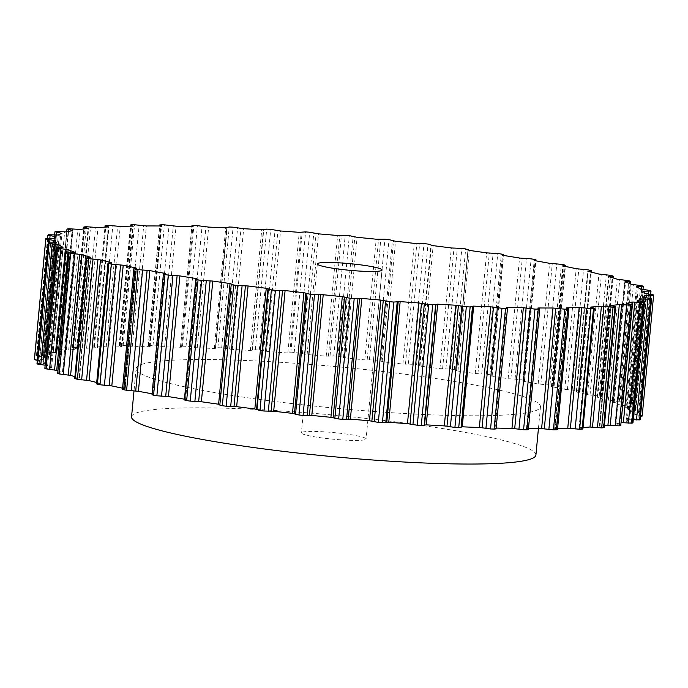 <?xml version="1.0" encoding="UTF-8"?>
<svg xmlns="http://www.w3.org/2000/svg" width="688" height="688" viewBox="0 0 688 688"><rect width="100%" height="100%" fill="white"/><g stroke="black" fill="none" stroke-linecap="round" stroke-linejoin="round"><path stroke-width="0.52" stroke-dasharray="3.44 2.58" d="M196.467 389.219A203.089 20.717 -174.6 0 1 136.112 368.536A203.089 20.717 -174.6 0 1 261.079 361.191A203.089 20.717 -174.6 0 1 480.129 386.08A203.089 20.717 -174.6 0 1 540.484 406.763A203.089 20.717 -174.6 0 1 415.518 414.107A203.089 20.717 -174.6 0 1 196.467 389.219M122.473 389.305L124.984 388.901L136.387 268.225M122.576 388.187A296.304 30.229 -174.6 0 0 124.537 388.582L124.984 388.901M96.578 383.852L99.915 383.508L111.327 262.833M96.707 382.476A296.304 30.229 -174.6 0 0 99.829 383.216L99.915 383.508M74.743 378.46L78.931 378.185L90.334 257.51M74.915 376.689A296.304 30.229 -174.6 0 0 79.206 377.936L78.931 378.185M57.362 373.214L62.384 373.034L73.788 252.35M57.594 370.729A296.304 30.229 -174.6 0 0 63.012 372.81L62.384 373.034M44.711 368.209L50.559 368.123L61.963 247.439M44.995 365.19L47.644 365.655A296.304 30.229 -174.6 0 0 51.523 367.951L50.559 368.123M37.057 363.47L43.654 363.548L55.057 242.873M37.315 360.349L43.542 361.32A296.304 30.229 -174.6 0 0 44.944 363.419L43.654 363.548M34.4 359.248L41.787 359.385L53.2 238.71M642.196 416.042A305.24 31.141 -174.6 0 0 642.162 415.612L633.046 413.978A296.304 30.229 -174.6 0 0 631.644 411.88L639.548 411.708A305.24 31.141 -174.6 0 0 638.971 411.235L628.952 409.644A296.304 30.229 -174.6 0 0 625.065 407.348L631.747 406.969A305.24 31.141 -174.6 0 0 630.647 406.453L619.879 404.931A296.304 30.229 -174.6 0 0 613.584 402.489L618.925 401.895A305.24 31.141 -174.6 0 0 617.317 401.353L605.99 399.926A296.304 30.229 -174.6 0 0 597.39 397.363L601.303 396.58A305.24 31.141 -174.6 0 0 599.205 396.013L587.518 394.714A296.304 30.229 -174.6 0 0 576.759 392.083L580.018 391.446L579.176 391.111A305.24 31.141 -174.6 0 0 576.639 390.535L564.779 389.382A296.304 30.229 -174.6 0 0 552.051 386.716L551.613 386.398L554.124 385.994L552.937 385.581A305.24 31.141 -174.6 0 0 551.466 385.297A305.24 31.141 -174.6 0 0 549.987 385.005L538.171 384.016A296.304 30.229 -174.6 0 0 523.688 381.376L522.785 381.092L524.6 380.576L523.018 380.086A305.24 31.141 -174.6 0 0 519.715 379.527L508.14 378.71A296.304 30.229 -174.6 0 0 492.152 376.13L490.991 375.811L491.963 375.278L489.942 374.728A305.24 31.141 -174.6 0 0 486.339 374.177L475.21 373.558A296.304 30.229 -174.6 0 0 457.976 371.09L454.269 369.585A305.24 31.141 -174.6 0 0 450.434 369.069L439.924 368.648A296.304 30.229 -174.6 0 0 421.761 366.334L416.61 364.752A305.24 31.141 -174.6 0 0 412.611 364.27L402.91 364.064A296.304 30.229 -174.6 0 0 384.119 361.94L377.609 360.314A305.24 31.141 -174.6 0 0 373.507 359.876L364.786 359.884A296.304 30.229 -174.6 0 0 345.686 357.984L337.946 356.341A305.24 31.141 -174.6 0 0 333.809 355.954L326.215 356.178A296.304 30.229 -174.6 0 0 307.132 354.544L298.282 352.901A305.24 31.141 -174.6 0 0 294.189 352.574L287.842 353.013A296.304 30.229 -174.6 0 0 269.103 351.663L259.299 350.054A305.24 31.141 -174.6 0 0 255.317 349.796L250.337 350.441A296.304 30.229 -174.6 0 0 232.269 349.401L221.674 347.853A305.24 31.141 -174.6 0 0 217.864 347.664L214.338 348.498A296.304 30.229 -174.6 0 0 197.241 347.784L186.044 346.339A305.24 31.141 -174.6 0 0 182.475 346.219L180.505 346.391L181.58 347.13L180.454 347.234A296.304 30.229 -174.6 0 0 164.63 346.864L153.02 345.522A305.24 31.141 -174.6 0 0 149.752 345.479L148.221 345.66L150.147 346.546L149.27 346.657A296.304 30.229 -174.6 0 0 134.994 346.632L123.161 345.436A305.24 31.141 -174.6 0 0 120.262 345.471L119.119 345.643L121.329 346.786A296.304 30.229 -174.6 0 0 108.833 347.105L96.982 346.064A305.24 31.141 -174.6 0 0 94.497 346.176L93.697 346.339L97.094 347.603A296.304 30.229 -174.6 0 0 86.593 348.274L74.94 347.406A305.24 31.141 -174.6 0 0 72.902 347.586L76.987 349.117A296.304 30.229 -174.6 0 0 68.662 350.115L57.396 349.435A305.24 31.141 -174.6 0 0 55.848 349.685L61.352 351.284A296.304 30.229 -174.6 0 0 55.35 352.591L44.66 352.127A305.24 31.141 -174.6 0 0 43.628 352.437L50.456 354.079A296.304 30.229 -174.6 0 0 46.879 355.679L36.954 355.421A305.24 31.141 -174.6 0 0 36.447 355.791L44.488 357.442A296.304 30.229 -174.6 0 0 43.387 359.308L41.787 359.385M640.476 416.223L634.8 415.913L645.972 297.715M640.158 419.422L632.091 417.874A296.304 30.229 -174.6 0 0 633.201 415.991L634.8 415.913M632.091 417.874L643.512 297.216L632.091 417.874M633.381 419.723L631.593 419.594L642.747 301.585M633.089 422.776L626.132 421.219A296.304 30.229 -174.6 0 0 629.718 419.62L631.593 419.594M621.032 425.485L615.235 424.014A296.304 30.229 -174.6 0 0 621.247 422.707L621.298 422.699M604.382 425.648A296.304 30.229 -174.6 0 1 599.601 426.182L610.987 305.73M604.202 427.558L599.601 426.182M583.037 427.497A296.304 30.229 -174.6 0 1 579.494 427.695L590.88 307.295L579.494 427.695M579.459 427.97L582.899 428.959M557.59 428.469A296.304 30.229 -174.6 0 1 555.268 428.521L566.637 308.19M557.478 429.656L555.268 428.521M528.461 428.65A296.304 30.229 -174.6 0 1 527.318 428.641L538.678 308.448M528.375 429.639L526.449 428.753L527.318 428.641M496.168 428.065A296.304 30.229 -174.6 0 1 496.143 428.065L507.469 308.181M496.082 428.908L495.007 428.168L496.143 428.065M461.158 427.454L461.235 426.792M219.833 405.077L231.46 283.903L219.885 404.467M184.625 400.02L185.571 399.53L196.974 278.855M184.702 399.212L185.571 399.53M151.988 394.723L153.691 394.267L165.103 273.592M152.082 393.785A296.304 30.229 -174.6 0 0 152.908 393.932L153.691 394.267M131.546 416.808A203.089 20.717 -174.6 0 1 256.512 409.463A203.089 20.717 -174.6 0 1 475.563 434.352A203.089 20.717 -174.6 0 1 535.918 455.035M311.045 436.175A32.491 3.311 -174.6 0 1 301.387 432.864A32.491 3.311 -174.6 0 1 321.382 431.686A32.491 3.311 -174.6 0 1 356.427 435.667A32.491 3.311 -174.6 0 1 366.085 438.978A32.491 3.311 -174.6 0 1 346.09 440.157A32.491 3.311 -174.6 0 1 311.045 436.175M152.908 393.932L164.26 273.79M152.177 394.62L163.589 273.944M184.694 399.952L196.097 279.276M460.857 426.904L472.26 306.229M496.014 428.822L507.417 308.147M495.059 428.22L506.463 307.545M528.16 429.484L539.573 308.809M526.569 428.839L537.982 308.164M557.065 429.432L568.477 308.749M554.863 428.762L566.276 308.078M582.229 428.658L593.632 307.983M603.213 427.188L614.625 306.513M599.919 426.491L611.322 305.816M619.673 425.046L631.077 304.371M615.906 424.35L627.31 303.675M615.235 424.014L626.63 303.503M621.247 422.707L632.392 304.741M631.309 422.26L642.721 301.585M627.146 421.581L638.55 300.905M626.132 421.219L637.527 300.647M629.718 419.62L640.906 301.284M637.939 418.88L649.343 298.205M633.433 418.227L644.845 297.551M633.201 415.991L644.407 297.483M639.53 416.18L650.659 298.437M642.162 415.612L653.566 294.928M639.436 414.967L650.839 294.292M634.68 414.357L646.092 293.673M633.046 413.978L644.458 293.294M631.644 411.88L643.056 291.205M632.943 411.751L644.192 292.727M637.406 411.931L648.552 293.991M639.548 411.708L650.951 291.033M638.971 411.235L650.384 290.56M635.781 410.59L647.193 289.906M630.853 410.022L642.265 289.347M628.952 409.644L640.356 288.969M625.065 407.348L636.477 286.672M626.037 407.176L637.38 287.154M630.156 407.27L641.319 289.218M631.747 406.969L643.151 286.285M630.647 406.453L642.05 285.778M627.043 405.817L638.447 285.142M622.021 405.309L633.433 284.634M619.879 404.931L631.283 284.256M613.584 402.489L624.988 281.805M614.212 402.274L625.573 282.02M617.919 402.265L629.159 283.387M618.925 401.895L630.328 281.22M617.317 401.353L628.72 280.678M613.352 400.734L624.764 280.05M608.338 400.296L619.742 279.612M605.99 399.926L617.394 279.251M597.39 397.363L608.794 276.688M597.666 397.114L609.035 276.757M600.899 397.019L612.182 277.66M601.303 396.58L612.707 275.905M599.205 396.013L610.617 275.338M594.965 395.428L606.369 274.744M590.029 395.058L601.432 274.383M587.518 394.714L598.921 274.039M576.759 392.083L588.171 271.399M576.673 391.79L588.059 271.373M579.382 391.61L590.691 272.001M579.176 391.111L590.588 270.436M576.639 390.535L588.042 269.859M572.184 389.984L583.587 269.309M567.411 389.7L578.823 269.025M564.779 389.382L576.191 268.698M552.051 386.716L563.463 266.041M551.613 386.398L562.999 265.929M553.745 386.131L565.063 266.368M552.937 385.581L564.341 264.906M549.987 385.005L561.391 264.33M545.403 384.506L556.807 263.822M540.88 384.308L552.283 263.633M538.171 384.016L549.583 263.332M523.688 381.376L535.092 260.692M522.897 381.032L534.292 260.494M524.411 380.679L535.746 260.812M523.018 380.086L534.421 259.41M519.715 379.527L531.127 258.851M515.071 379.079L526.483 258.396M510.874 378.968L522.287 258.292M508.14 378.71L519.552 258.034M492.152 376.13L503.556 255.454M491.026 375.768L502.429 255.179M491.903 375.347L503.238 255.403M489.942 374.728L501.346 254.053M486.339 374.177L497.751 253.502M481.72 373.799L493.133 253.124M477.919 373.782L489.331 253.107M475.21 373.558L486.614 252.883M457.976 371.09L469.388 250.415M456.54 370.72L467.943 250.054L456.54 370.729M456.763 370.221L468.115 250.157L456.763 370.204M454.269 369.585L465.673 248.91M450.434 369.069L461.846 248.385M445.919 368.751L457.322 248.076M442.582 368.828L453.985 248.153M439.924 368.648L451.337 247.972M421.761 366.334L433.165 245.659M420.033 365.956L431.436 245.272M419.594 365.397L431.006 244.722M416.61 364.752L428.013 244.077M412.611 364.27L424.014 243.595M408.268 364.038L419.671 243.354M405.456 364.201L416.859 243.526M402.91 364.064L414.314 243.389M384.119 361.94L395.523 241.264M382.124 361.561L393.527 240.886M381.04 360.951L392.444 240.275M377.609 360.314L389.021 239.63M373.507 359.876L384.919 239.2M369.422 359.721L380.834 239.046M367.177 359.97L378.581 239.295M364.786 359.884L376.198 239.209M345.686 357.984L357.089 237.308M343.467 357.614L354.87 236.939M341.747 356.969L353.159 236.294M337.946 356.341L349.349 235.657M333.809 355.954L345.213 235.279M330.042 355.885L341.454 235.201M328.408 356.221L339.812 235.537M326.215 356.178L337.619 235.502M307.132 354.544L318.535 233.86M304.724 354.182L316.127 233.507M302.402 353.503L313.805 232.828M298.282 352.901L309.686 232.226M294.189 352.574L305.592 231.899M290.809 352.591L302.221 231.908M289.803 353.004L301.215 232.32M287.842 353.013L299.246 232.338M269.103 351.663L280.515 230.987M266.548 351.319L277.952 230.643M263.667 350.631L275.071 229.947M259.299 350.054L270.711 229.379M255.317 349.796L266.72 229.121M252.384 349.891L263.796 229.216M252.032 350.381L263.435 229.697M250.337 350.441L261.741 229.766M232.269 349.401L243.672 228.717M229.603 349.083L241.015 228.407M226.206 348.386L237.618 227.711M221.674 347.853L233.086 227.178M217.864 347.664L229.276 226.988M215.43 347.844L226.782 227.831L215.43 347.818M215.74 348.395L227.143 227.745M214.338 348.498L225.741 227.823M197.241 347.784L208.653 227.109M194.523 347.509L205.927 226.825M190.671 346.812L202.074 226.137M186.044 346.339L197.447 225.664M182.475 346.219L193.887 225.544M180.583 346.477L191.918 226.558M181.537 347.079L192.932 226.498M180.454 347.234L191.857 226.558M164.63 346.864L176.042 226.18M161.895 346.614L173.307 225.939M157.655 345.935L169.067 225.26M153.02 345.522L164.423 224.847M149.752 345.479L161.164 224.804M148.427 345.815L159.754 225.974M150.018 346.46L161.413 225.939M149.27 346.657L160.682 225.982M134.994 346.632L146.398 225.956M132.294 346.425L143.697 225.75M127.736 345.78L139.139 225.105M123.161 345.436L134.564 224.761M120.262 345.471L131.666 224.787M119.523 345.866L130.84 226.146M121.724 346.537L133.111 226.085M121.329 346.786L132.732 226.103M108.833 347.105L120.237 226.429M106.21 346.941L117.614 226.266M101.411 346.339L112.823 225.655M96.982 346.064L108.394 225.389M94.497 346.176L105.9 225.492M94.368 346.64L105.668 227.083M97.137 347.328L108.515 226.928M97.094 347.603L108.506 226.928M86.593 348.274L97.997 227.59M84.099 348.154L95.512 227.479M79.146 347.603L90.558 226.92M74.94 347.406L86.344 226.73M72.902 347.586L84.306 226.911M73.375 348.111L84.65 228.855M76.678 348.807L88.047 228.476M76.987 349.117L88.399 228.442M68.662 350.115L80.075 229.431M66.34 350.037L77.744 229.362M61.318 349.547L72.722 228.872M57.396 349.435L68.809 228.76M55.848 349.685L67.252 229.009M56.923 350.252L68.138 231.581M60.69 350.949L72.051 230.747M61.352 351.284L72.765 230.609M55.35 352.591L66.753 231.916M53.234 352.574L64.638 231.899M48.22 352.153L59.632 231.469M44.66 352.127L56.072 231.443M43.628 352.437L55.031 231.761M45.279 353.039L56.442 235.029M49.45 353.718L60.785 233.817M50.456 354.079L61.868 233.395M46.879 355.679L58.282 234.995M45.004 355.705L56.407 235.029M40.093 355.361L51.497 234.677M36.954 355.421L48.358 234.737M36.447 355.791L47.85 235.115M38.657 356.418L49.803 238.512M43.155 357.072L54.343 238.727M44.488 357.442L55.891 236.767L44.496 357.425M43.387 359.308L54.799 238.624M37.066 359.119L48.47 238.444M41.908 360.942L53.079 242.787M43.542 361.32L54.739 242.855M44.944 363.419L56.347 242.795M39.19 363.367L50.594 242.692M45.735 365.276L56.88 247.362M47.644 365.655L58.824 247.379M51.523 367.951L62.918 247.388M46.431 368.028L57.844 247.353M63.012 372.81L74.399 252.315M58.669 373.034L70.081 252.358M79.206 377.936L90.592 257.501M75.697 378.28L87.101 257.604M99.829 383.216L111.215 262.842M97.214 383.689L108.618 263.014M124.537 388.582L135.914 268.286M122.851 389.167L134.255 268.492M136.112 368.536L133.997 390.922M317.357 263.917L301.387 432.864M460.848 426.887L472.26 306.212M495.007 428.168L506.42 307.493M526.449 428.753L537.853 308.069M554.623 428.624L566.026 307.949M579.055 427.79L590.459 307.115M599.325 426.268L610.729 305.592M631.636 411.854L643.039 291.17M639.582 411.768L650.685 294.266M624.996 407.287L636.409 286.604M631.885 407.09L643.005 289.433M613.421 402.377L624.824 281.702M619.234 402.084L630.406 283.886M597.089 397.217L608.502 276.542M601.845 396.838L613.085 277.935M576.295 391.885L587.707 271.21M580.018 391.446L591.293 272.147M551.38 386.484L562.793 265.8M554.124 385.994L565.424 266.437M215.74 348.412L227.152 227.728M180.505 346.391L191.832 226.558M181.58 347.13L192.993 226.455M148.221 345.66L159.539 225.974M150.147 346.546L161.551 225.87M119.119 345.643L130.41 226.154M121.974 346.675L133.377 225.999M93.697 346.339L104.963 227.126M97.541 347.509L108.945 226.834M72.386 347.741L83.618 228.975M77.271 349.031L88.675 228.347M44.961 363.453L56.364 242.769M51.591 368.011L63.004 247.336M63.176 372.922L74.579 252.247M79.498 378.082L90.911 257.407M100.293 383.414L111.705 262.739M125.207 388.823L136.62 268.139M615.089 424.083L626.493 303.408M626.071 421.271L637.484 300.596M522.785 381.092L534.189 260.417M490.991 375.811L502.395 255.128M55.565 349.814L66.702 231.925M43.499 352.523L54.619 234.9M36.421 355.834L47.524 238.401M540.484 406.763L538.412 428.676M382.055 270.031L366.085 438.978M153.811 394.207L165.215 273.532M185.605 399.487L197.009 278.812M524.6 380.576L535.918 260.838M491.963 375.278L503.298 255.411M61.507 351.215L72.911 230.54M50.516 354.028L61.929 233.352"/><path stroke-width="1.03" d="M632.392 304.741L632.65 302.032A296.304 30.229 -174.6 0 1 626.648 303.339L632.435 304.81L620.748 425.614A305.24 31.141 -174.6 0 1 619.191 425.863L607.925 425.193L619.338 304.509A296.304 30.229 -174.6 0 1 611.013 305.506L615.614 306.882L604.202 427.558L603.694 427.712A305.24 31.141 -174.6 0 1 601.656 427.893L590.003 427.024L601.407 306.349A296.304 30.229 -174.6 0 1 590.906 307.011L594.303 308.284L582.899 428.959L582.1 429.123A305.24 31.141 -174.6 0 1 579.606 429.235L567.763 428.194L579.167 307.519A296.304 30.229 -174.6 0 1 566.671 307.837L568.881 308.972L567.738 309.153A305.24 31.141 -174.6 0 1 564.839 309.187L553.006 307.992A296.304 30.229 -174.6 0 1 538.73 307.966L537.853 308.069L539.779 308.964L538.248 309.136A305.24 31.141 -174.6 0 1 534.98 309.093L523.37 307.76A296.304 30.229 -174.6 0 1 507.546 307.39L506.42 307.493L507.495 308.233L505.525 308.405A305.24 31.141 -174.6 0 1 501.956 308.284L490.759 306.831A296.304 30.229 -174.6 0 1 473.662 306.117L470.136 306.951A305.24 31.141 -174.6 0 1 466.326 306.762L455.731 305.223A296.304 30.229 -174.6 0 1 437.663 304.182L432.683 304.827A305.24 31.141 -174.6 0 1 428.701 304.569L418.897 302.961A296.304 30.229 -174.6 0 1 400.158 301.611L393.811 302.049A305.24 31.141 -174.6 0 1 389.718 301.722L380.868 300.08A296.304 30.229 -174.6 0 1 361.785 298.437L354.191 298.669A305.24 31.141 -174.6 0 1 350.054 298.282L342.314 296.64A296.304 30.229 -174.6 0 1 323.214 294.739L314.493 294.748A305.24 31.141 -174.6 0 1 310.391 294.309L303.881 292.684A296.304 30.229 -174.6 0 1 285.09 290.551L275.389 290.353A305.24 31.141 -174.6 0 1 271.39 289.872L266.239 288.289A296.304 30.229 -174.6 0 1 248.076 285.967L237.566 285.554A305.24 31.141 -174.6 0 1 233.731 285.038L230.024 283.533A296.304 30.229 -174.6 0 1 212.79 281.065L201.661 280.446A305.24 31.141 -174.6 0 1 198.058 279.896L196.037 279.345L197.009 278.812L195.848 278.485A296.304 30.229 -174.6 0 1 179.86 275.914L168.285 275.097A305.24 31.141 -174.6 0 1 164.982 274.529L163.4 274.048L165.215 273.532L164.312 273.248A296.304 30.229 -174.6 0 1 149.829 270.608L138.013 269.61A305.24 31.141 -174.6 0 1 136.534 269.326A305.24 31.141 -174.6 0 1 135.063 269.042L133.876 268.63L136.387 268.225L135.949 267.907A296.304 30.229 -174.6 0 1 123.221 265.241L111.361 264.089A305.24 31.141 -174.6 0 1 108.824 263.513L107.982 263.177L111.241 262.541A296.304 30.229 -174.6 0 1 100.482 259.909L88.795 258.602A305.24 31.141 -174.6 0 1 86.697 258.043L90.61 257.26A296.304 30.229 -174.6 0 1 82.01 254.689L70.683 253.27A305.24 31.141 -174.6 0 1 69.075 252.728L74.416 252.135A296.304 30.229 -174.6 0 1 68.121 249.692L57.353 248.17A305.24 31.141 -174.6 0 1 56.253 247.654L62.935 247.267A296.304 30.229 -174.6 0 1 59.048 244.98L49.029 243.389A305.24 31.141 -174.6 0 1 48.452 242.916L56.356 242.744A296.304 30.229 -174.6 0 1 54.954 240.645L45.838 239.011A305.24 31.141 -174.6 0 1 45.804 238.581L54.799 238.624A296.304 30.229 -174.6 0 1 55.891 236.767L47.85 235.115A305.24 31.141 -174.6 0 1 48.358 234.737L58.282 234.995A296.304 30.229 -174.6 0 1 61.868 233.395L55.031 231.761A305.24 31.141 -174.6 0 1 56.072 231.443L66.753 231.916A296.304 30.229 -174.6 0 1 72.765 230.609L67.252 229.009A305.24 31.141 -174.6 0 1 68.809 228.76L80.075 229.431A296.304 30.229 -174.6 0 1 88.399 228.442L84.306 226.911A305.24 31.141 -174.6 0 1 86.344 226.73L97.997 227.59A296.304 30.229 -174.6 0 1 108.506 226.928L105.101 225.664L105.9 225.492A305.24 31.141 -174.6 0 1 108.394 225.389L120.237 226.429A296.304 30.229 -174.6 0 1 132.732 226.103L130.522 224.967L131.666 224.787A305.24 31.141 -174.6 0 1 134.564 224.761L146.398 225.956A296.304 30.229 -174.6 0 1 160.682 225.982L161.551 225.87L159.625 224.985L161.164 224.804A305.24 31.141 -174.6 0 1 164.423 224.847L176.042 226.18A296.304 30.229 -174.6 0 1 191.857 226.558L192.993 226.455L191.918 225.716L193.887 225.544A305.24 31.141 -174.6 0 1 197.447 225.664L208.653 227.109A296.304 30.229 -174.6 0 1 225.741 227.823L229.276 226.988A305.24 31.141 -174.6 0 1 233.086 227.178L243.672 228.717A296.304 30.229 -174.6 0 1 261.741 229.766L266.72 229.121A305.24 31.141 -174.6 0 1 270.711 229.379L280.515 230.987A296.304 30.229 -174.6 0 1 299.246 232.338L305.592 231.899A305.24 31.141 -174.6 0 1 309.686 232.226L318.535 233.86A296.304 30.229 -174.6 0 1 337.619 235.502L345.213 235.279A305.24 31.141 -174.6 0 1 349.349 235.657L357.089 237.308A296.304 30.229 -174.6 0 1 376.198 239.209L384.919 239.2A305.24 31.141 -174.6 0 1 389.021 239.63L395.523 241.264A296.304 30.229 -174.6 0 1 414.314 243.389L424.014 243.595A305.24 31.141 -174.6 0 1 428.013 244.077L433.165 245.659A296.304 30.229 -174.6 0 1 451.337 247.972L461.846 248.385A305.24 31.141 -174.6 0 1 465.673 248.91L469.388 250.415A296.304 30.229 -174.6 0 1 486.614 252.883L497.751 253.502A305.24 31.141 -174.6 0 1 501.346 254.053L503.375 254.603L502.395 255.128L503.556 255.454A296.304 30.229 -174.6 0 1 519.552 258.034L531.127 258.851A305.24 31.141 -174.6 0 1 534.421 259.41L536.012 259.892L534.189 260.417L535.092 260.692A296.304 30.229 -174.6 0 1 549.583 263.332L561.391 264.33A305.24 31.141 -174.6 0 1 562.87 264.613A305.24 31.141 -174.6 0 1 564.341 264.906L565.527 265.319L562.793 265.8L563.463 266.041A296.304 30.229 -174.6 0 1 576.191 268.698L588.042 269.859A305.24 31.141 -174.6 0 1 590.588 270.436L591.422 270.771L588.171 271.399A296.304 30.229 -174.6 0 1 598.921 274.039L610.617 275.338A305.24 31.141 -174.6 0 1 612.707 275.905L608.794 276.688A296.304 30.229 -174.6 0 1 617.394 279.251L628.72 280.678A305.24 31.141 -174.6 0 1 630.328 281.22L624.988 281.805A296.304 30.229 -174.6 0 1 631.283 284.256L642.05 285.778A305.24 31.141 -174.6 0 1 643.151 286.285L636.477 286.672A296.304 30.229 -174.6 0 1 640.356 288.969L650.384 290.56A305.24 31.141 -174.6 0 1 650.951 291.033L643.056 291.205A296.304 30.229 -174.6 0 1 644.458 293.294L653.566 294.928A305.24 31.141 -174.6 0 1 653.6 295.358L644.613 295.315A296.304 30.229 -174.6 0 1 643.512 297.182L643.512 297.182M579.167 307.519L591.018 308.559A305.24 31.141 -174.6 0 0 593.503 308.448L594.303 308.284M601.407 306.349L613.06 307.218A305.24 31.141 -174.6 0 0 615.098 307.037L615.614 306.882M619.338 304.509L630.604 305.18A305.24 31.141 -174.6 0 0 632.152 304.93L632.435 304.81M632.65 302.032L643.34 302.496A305.24 31.141 -174.6 0 0 644.372 302.187L637.544 300.544A296.304 30.229 -174.6 0 0 641.121 298.945L651.046 299.203A305.24 31.141 -174.6 0 0 651.553 298.833L643.504 297.199M468.175 249.529L468.115 250.157L468.175 249.529M231.237 284.419L219.825 405.094L231.237 284.428M372.397 266.72A32.491 3.311 -174.6 0 1 382.055 270.031A32.491 3.311 -174.6 0 1 362.06 271.21A32.491 3.311 -174.6 0 1 327.015 267.219A32.491 3.311 -174.6 0 1 317.357 263.917A32.491 3.311 -174.6 0 1 337.352 262.739A32.491 3.311 -174.6 0 1 372.397 266.72M133.876 268.63L122.473 389.305L123.659 389.718A305.24 31.141 -174.6 0 0 125.13 390.001A305.24 31.141 -174.6 0 0 126.609 390.294L138.417 391.283L149.829 270.608M122.576 388.187A296.304 30.229 -174.6 0 1 111.809 385.925L123.221 265.241M107.982 263.177L96.578 383.852L97.412 384.188A305.24 31.141 -174.6 0 0 99.958 384.764L111.809 385.925M96.707 382.476A296.304 30.229 -174.6 0 1 89.079 380.584L100.482 259.909M86.155 257.776L74.743 378.46L75.293 378.718A305.24 31.141 -174.6 0 0 77.383 379.286L89.079 380.584M74.915 376.689A296.304 30.229 -174.6 0 1 70.606 375.373L82.01 254.689M68.766 252.539L57.672 373.403A305.24 31.141 -174.6 0 0 59.28 373.945L70.606 375.373M57.594 370.729A296.304 30.229 -174.6 0 1 56.717 370.368L68.121 249.692M56.115 247.534L44.849 368.329A305.24 31.141 -174.6 0 0 45.95 368.845L56.717 370.368M44.995 365.19L37.616 364.064A305.24 31.141 -174.6 0 1 37.049 363.591L37.057 363.47M37.315 360.349L34.434 359.686A305.24 31.141 -174.6 0 1 34.4 359.265L45.804 238.581L34.4 359.256M642.196 416.042L653.6 295.367L642.196 416.042L640.476 416.223M640.158 419.422L640.15 419.508A305.24 31.141 -174.6 0 1 639.642 419.886L633.381 419.723M644.501 302.101L632.969 422.862A305.24 31.141 -174.6 0 1 631.928 423.172L623.362 422.724L634.766 302.049M621.298 422.699L623.362 422.724M607.925 425.193A296.304 30.229 -174.6 0 1 604.382 425.648M590.003 427.024A296.304 30.229 -174.6 0 1 583.037 427.497M567.763 428.194A296.304 30.229 -174.6 0 1 557.59 428.469M568.881 308.972L557.478 429.656L556.334 429.837A305.24 31.141 -174.6 0 1 553.436 429.862L544.303 428.873L555.706 308.198M528.461 428.65A296.304 30.229 -174.6 0 0 541.602 428.667L544.303 428.873M539.779 308.964L528.375 429.639L526.836 429.819A305.24 31.141 -174.6 0 1 523.577 429.776L514.693 428.684L526.105 308.009M496.168 428.065A296.304 30.229 -174.6 0 0 511.958 428.435L514.693 428.684M507.495 308.233L496.082 428.908L494.113 429.08A305.24 31.141 -174.6 0 1 490.553 428.959L482.073 427.79L493.477 307.115M461.235 426.792L462.259 426.801A296.304 30.229 -174.6 0 0 479.347 427.515L482.073 427.79M472.561 306.831L461.166 427.48L458.724 427.635A305.24 31.141 -174.6 0 1 454.914 427.446L446.985 426.216L458.397 305.541M219.825 405.094L222.327 405.714A305.24 31.141 -174.6 0 0 226.154 406.23L236.663 406.651A296.304 30.229 -174.6 0 0 254.835 408.964L259.987 410.547A305.24 31.141 -174.6 0 0 263.986 411.028L273.686 411.235A296.304 30.229 -174.6 0 0 292.477 413.359L298.979 414.993A305.24 31.141 -174.6 0 0 303.081 415.423L311.802 415.414A296.304 30.229 -174.6 0 0 330.911 417.315L338.651 418.966A305.24 31.141 -174.6 0 0 342.787 419.345L350.381 419.121A296.304 30.229 -174.6 0 0 369.465 420.755L378.314 422.398A305.24 31.141 -174.6 0 0 382.408 422.724L388.754 422.286A296.304 30.229 -174.6 0 0 407.485 423.636L417.289 425.244A305.24 31.141 -174.6 0 0 421.28 425.502L426.259 424.857A296.304 30.229 -174.6 0 0 444.328 425.898L446.985 426.216M196.037 279.345L184.625 400.02L186.654 400.571A305.24 31.141 -174.6 0 0 190.249 401.121L201.386 401.74A296.304 30.229 -174.6 0 0 218.612 404.209L219.885 404.467M163.4 274.048L151.988 394.723L153.579 395.213A305.24 31.141 -174.6 0 0 156.873 395.772L168.448 396.589A296.304 30.229 -174.6 0 0 184.444 399.169L184.702 399.212M152.082 393.785A296.304 30.229 -174.6 0 1 138.417 391.283M538.412 428.676L535.918 455.035A203.089 20.717 -174.6 0 1 410.951 462.379A203.089 20.717 -174.6 0 1 191.9 437.491A203.089 20.717 -174.6 0 1 131.546 416.808L133.997 390.922M126.609 390.294L138.013 269.61M131.193 390.793L142.597 270.117M135.717 390.99L147.12 270.315M164.26 273.79L164.312 273.248M153.579 395.213L164.982 274.529M156.873 395.772L168.285 275.097M161.517 396.219L172.929 275.544M165.713 396.331L177.126 275.656M168.448 396.589L179.86 275.914M184.444 399.169L195.848 278.485M186.654 400.571L198.058 279.896M190.249 401.121L201.661 280.446M194.867 401.5L206.28 280.824M198.669 401.517L210.081 280.842M201.386 401.74L212.79 281.065M218.612 404.209L230.024 283.533M222.327 405.714L233.731 285.038M226.154 406.23L237.566 285.554M230.678 406.548L242.081 285.864M234.015 406.47L245.418 285.795M236.663 406.651L248.076 285.967M254.835 408.964L266.239 288.289M256.564 409.343L267.967 288.668M256.994 409.902L268.406 289.227M259.987 410.547L271.39 289.872M263.986 411.028L275.389 290.353M268.329 411.261L279.732 290.585M271.141 411.097L282.544 290.422M273.686 411.235L285.09 290.551M292.477 413.359L303.881 292.684M294.473 413.737L305.876 293.062M295.556 414.348L306.96 293.664M298.979 414.993L310.391 294.309M303.081 415.423L314.493 294.748M307.166 415.578L318.578 294.903M309.419 415.328L320.823 294.653M311.802 415.414L323.214 294.739M330.911 417.315L342.314 296.64M333.13 417.685L344.533 297.01M334.841 418.33L346.253 297.655M338.651 418.966L350.054 298.282M342.787 419.345L354.191 298.669M346.546 419.413L357.958 298.738M348.188 419.078L359.592 298.403M350.381 419.121L361.785 298.437M369.465 420.755L380.868 300.08M371.873 421.116L383.276 300.441M374.195 421.796L385.598 301.12M378.314 422.398L389.718 301.722M382.408 422.724L393.811 302.049M385.779 422.707L397.191 302.032M386.785 422.294L398.197 301.619M388.754 422.286L400.158 301.611M407.485 423.636L418.897 302.961M410.048 423.98L421.452 303.296M412.929 424.668L424.333 303.993M417.289 425.244L428.701 304.569M421.28 425.502L432.683 304.827M424.204 425.408L435.616 304.724M424.565 424.926L435.968 304.242M426.259 424.857L437.663 304.182M444.328 425.898L455.731 305.223M450.382 426.913L461.794 306.237M454.914 427.446L466.326 306.762M458.724 427.635L470.136 306.951M462.259 426.801L473.662 306.117M479.347 427.515L490.759 306.831M485.926 428.486L497.329 307.811M490.553 428.959L501.956 308.284M494.113 429.08L505.525 308.405M507.469 308.181L507.546 307.39M511.958 428.435L523.37 307.76M518.933 429.364L530.345 308.68M523.577 429.776L534.98 309.093M526.836 429.819L538.248 309.136M538.678 308.448L538.73 307.966M541.602 428.667L553.006 307.992M548.861 429.518L560.264 308.843M553.436 429.862L564.839 309.187M556.334 429.837L567.738 309.153M570.386 428.357L581.79 307.682M575.177 428.959L586.589 308.284M579.606 429.235L591.018 308.559M582.1 429.123L593.503 308.448M592.488 427.145L603.901 306.47M597.442 427.704L608.854 307.02M601.656 427.893L613.06 307.218M603.694 427.712L615.098 307.037M610.256 425.261L621.66 304.578M615.278 425.752L626.682 305.076M619.191 425.863L630.604 305.18M620.748 425.614L632.152 304.93M628.368 423.146L639.78 302.471M631.928 423.172L643.34 302.496M632.969 422.862L644.372 302.187M640.906 301.284L641.121 298.945M642.747 301.585L642.996 298.919M636.503 419.938L647.907 299.263M639.642 419.886L651.046 299.203M640.15 419.508L651.553 298.833M644.407 297.483L644.613 295.315M645.972 297.715L646.213 295.238M650.659 298.437L650.934 295.505M644.192 292.727L644.346 291.076M648.552 293.991L648.81 291.256M637.38 287.154L637.441 286.5M641.319 289.218L641.569 286.586M625.573 282.02L625.616 281.59M629.159 283.387L629.331 281.59M612.182 277.66L612.303 276.344M590.691 272.001L590.786 270.926M565.063 266.368L565.149 265.448M535.746 260.812L535.823 259.995M503.238 255.403L503.306 254.663M191.918 226.558L191.986 225.802M159.754 225.974L159.84 225.139M130.84 226.146L130.935 225.191M105.668 227.083L105.771 225.956M84.65 228.855L84.787 227.427M68.138 231.581L68.327 229.577M72.051 230.747L72.094 230.274M56.442 235.029L56.691 232.363M60.785 233.817L60.854 233.043M49.803 238.512L50.061 235.743M54.343 238.727L54.567 236.397M34.434 359.686L45.838 239.011M37.161 360.331L48.564 239.656M53.079 242.787L53.32 240.267M54.739 242.855L54.954 240.645M37.049 363.591L48.452 242.916M37.616 364.064L49.029 243.389M40.807 364.709L52.219 244.034M56.88 247.362L57.147 244.601M58.824 247.379L59.048 244.98M44.849 368.329L56.253 247.654M45.95 368.845L57.353 248.17M49.553 369.482L60.957 248.807M54.567 369.989L65.979 249.314M57.672 373.403L69.075 252.728M59.28 373.945L70.683 253.27M63.236 374.564L74.648 253.889M68.258 375.003L79.662 254.328M75.293 378.718L86.697 258.043M77.383 379.286L88.795 258.602M81.631 379.879L93.035 259.195M86.568 380.24L97.971 259.565M97.412 384.188L108.824 263.513M99.958 384.764L111.361 264.089M104.413 385.314L115.816 264.639M109.177 385.598L120.589 264.923M123.659 389.718L135.063 269.042M461.166 427.48L472.57 306.805M650.685 294.266L650.986 291.093M643.005 289.433L643.289 286.414M630.406 283.886L630.638 281.409M613.085 277.935L613.257 276.163M591.293 272.147L591.422 270.771M565.424 266.437L565.527 265.319M191.832 226.558L191.918 225.716M159.539 225.974L159.625 224.985M130.41 226.154L130.522 224.967M104.963 227.126L105.101 225.664M83.618 228.975L83.798 227.057M37.014 363.531L48.418 242.855M66.702 231.925L66.968 229.13M54.619 234.9L54.911 231.847M47.524 238.401L47.825 235.158M640.175 419.465L651.579 298.79M535.918 260.838L536.012 259.892M503.298 255.411L503.375 254.603"/></g></svg>
